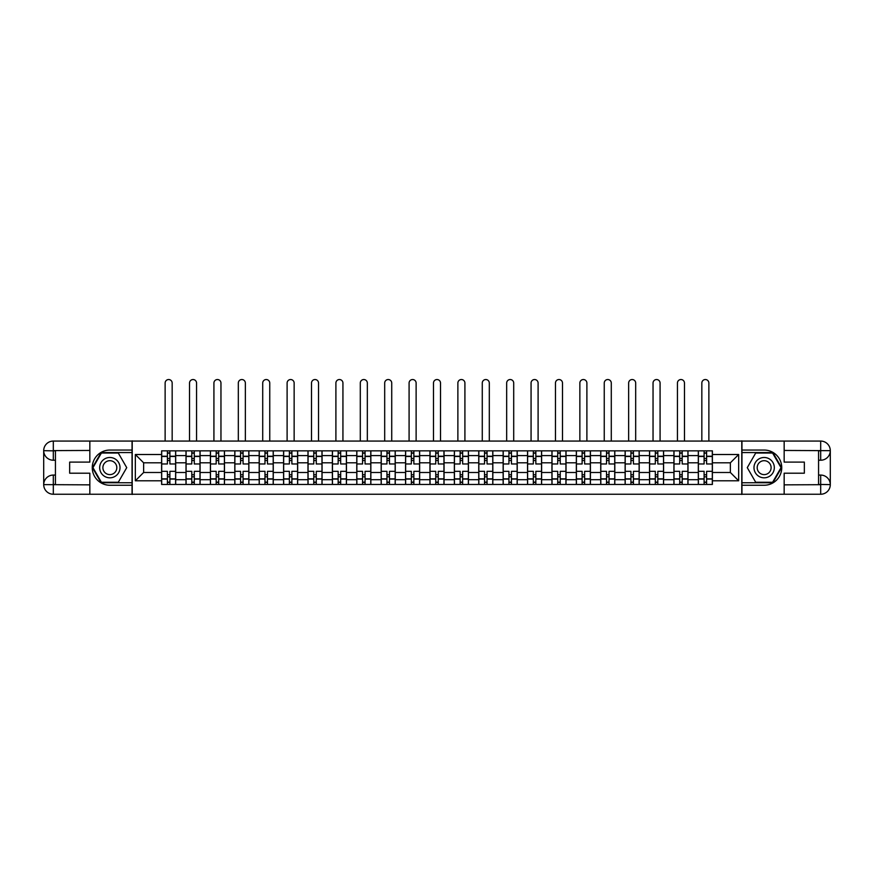 <?xml version="1.0" encoding="UTF-8"?>
<svg xmlns="http://www.w3.org/2000/svg" width="874" height="874" viewBox="0 0 874 874"><rect width="100%" height="100%" fill="white"/><g stroke="black" fill="none" stroke-linecap="round" stroke-linejoin="round"><path stroke-width="1.31" d="M85.608 494.236L788.392 494.236M788.392 441.064L85.608 441.064M186.009 484.458L186.009 455.605L175.685 455.605L175.685 484.458M175.685 455.605L175.685 450.842M186.009 455.605L186.009 450.842M200.08 450.842L200.08 484.458M210.405 484.458L210.405 450.842M224.476 450.842L224.476 484.458M234.8 484.458L234.8 450.842M248.872 450.842L248.872 484.458M259.196 484.458L259.196 450.842M273.267 450.842L273.267 484.458M283.591 484.458L283.591 450.842M297.663 450.842L297.663 484.458M307.987 484.458L307.987 450.842M322.058 450.842L322.058 484.458M332.382 484.458L332.382 450.842M346.454 450.842L346.454 484.458M356.778 484.458L356.778 450.842M370.849 450.842L370.849 484.458M381.173 484.458L381.173 450.842M395.245 450.842L395.245 484.458M405.569 484.458L405.569 450.842M419.64 450.842L419.64 484.458M429.964 484.458L429.964 450.842M444.036 450.842L444.036 484.458M454.36 484.458L454.36 450.842M468.431 450.842L468.431 484.458M478.755 484.458L478.755 450.842M492.827 450.842L492.827 484.458M503.151 484.458L503.151 450.842M517.222 450.842L517.222 484.458M527.546 484.458L527.546 450.842M541.618 450.842L541.618 484.458M551.942 484.458L551.942 450.842M566.013 450.842L566.013 484.458M576.337 484.458L576.337 450.842M590.409 450.842L590.409 484.458M600.733 484.458L600.733 450.842M614.804 450.842L614.804 484.458M625.129 484.458L625.129 450.842M639.2 450.842L639.2 484.458M649.524 484.458L649.524 450.842M663.595 450.842L663.595 484.458M673.92 484.458L673.92 450.842M687.991 450.842L687.991 484.458M698.315 484.458L698.315 450.842M698.315 472.495L687.991 472.495M673.92 472.495L663.595 472.495M649.524 472.495L639.2 472.495M625.129 472.495L614.804 472.495M600.733 472.495L590.409 472.495M576.337 472.495L566.013 472.495M551.942 472.495L541.618 472.495M527.546 472.495L517.222 472.495M503.151 472.495L492.827 472.495M478.755 472.495L468.431 472.495M454.36 472.495L444.036 472.495M429.964 472.495L419.64 472.495M405.569 472.495L395.245 472.495M381.173 472.495L370.849 472.495M356.778 472.495L346.454 472.495M332.382 472.495L322.058 472.495M307.987 472.495L297.663 472.495M283.591 472.495L273.267 472.495M259.196 472.495L248.872 472.495M234.8 472.495L224.476 472.495M210.405 472.495L200.08 472.495M186.009 472.495L175.685 472.495M698.315 462.805L687.991 462.805M673.92 462.805L663.595 462.805M649.524 462.805L639.2 462.805M625.129 462.805L614.804 462.805M600.733 462.805L590.409 462.805M576.337 462.805L566.013 462.805M551.942 462.805L541.618 462.805M527.546 462.805L517.222 462.805M503.151 462.805L492.827 462.805M478.755 462.805L468.431 462.805M454.36 462.805L444.036 462.805M429.964 462.805L419.64 462.805M405.569 462.805L395.245 462.805M381.173 462.805L370.849 462.805M356.778 462.805L346.454 462.805M332.382 462.805L322.058 462.805M307.987 462.805L297.663 462.805M283.591 462.805L273.267 462.805M259.196 462.805L248.872 462.805M234.8 462.805L224.476 462.805M210.405 462.805L200.08 462.805M186.009 462.805L175.685 462.805M143.631 472.495L161.614 472.495L161.614 462.805L143.631 462.805L143.631 472.495L135.339 480.787L135.339 454.513L161.614 454.513L161.614 462.805M712.386 462.805L712.386 472.495L730.369 472.495L730.369 462.805L712.386 462.805L712.386 450.842L161.614 450.842L161.614 454.513M712.386 454.513L738.661 454.513L738.661 480.787L712.386 480.787L712.386 472.495M161.614 472.495L161.614 484.458L712.386 484.458L712.386 480.787M161.614 480.787L135.339 480.787M741.786 494.466L741.786 440.835M132.214 494.466L132.214 440.835M169.895 482.12L167.393 482.12M167.393 453.191L169.895 453.191M194.29 482.12L191.788 482.12M191.788 453.191L194.29 453.191M218.686 482.12L216.184 482.12M216.184 453.191L218.686 453.191M243.081 482.12L240.579 482.12M240.579 453.191L243.081 453.191M267.477 482.12L264.975 482.12M264.975 453.191L267.477 453.191M291.883 482.12L289.37 482.12M289.37 453.191L291.883 453.191M316.279 482.12L313.766 482.12M313.766 453.191L316.279 453.191M340.674 482.12L338.162 482.12M338.162 453.191L340.674 453.191M365.07 482.12L362.557 482.12M362.557 453.191L365.07 453.191M389.465 482.12L386.953 482.12M386.953 453.191L389.465 453.191M413.861 482.12L411.348 482.12M411.348 453.191L413.861 453.191M438.256 482.12L435.744 482.12M435.744 453.191L438.256 453.191M462.652 482.12L460.139 482.12M460.139 453.191L462.652 453.191M487.047 482.12L484.535 482.12M484.535 453.191L487.047 453.191M511.443 482.12L508.93 482.12M508.93 453.191L511.443 453.191M535.838 482.12L533.326 482.12M533.326 453.191L535.838 453.191M560.234 482.12L557.721 482.12M557.721 453.191L560.234 453.191M584.63 482.12L582.117 482.12M582.117 453.191L584.63 453.191M609.025 482.12L606.523 482.12M606.523 453.191L609.025 453.191M633.421 482.12L630.919 482.12M630.919 453.191L633.421 453.191M657.816 482.12L655.314 482.12M655.314 453.191L657.816 453.191M682.212 482.12L679.71 482.12M679.71 453.191L682.212 453.191M706.607 482.12L704.105 482.12M704.105 453.191L706.607 453.191M135.339 454.513L143.631 462.805M730.369 472.495L738.661 480.787M730.369 462.805L738.661 454.513M175.608 484.458L175.608 463.974L169.895 463.974L169.895 450.842M167.393 450.842L167.393 463.974L161.69 463.974L161.69 450.842M172.167 440.835L172.167 383.052A3.518 3.518 0 0 0 168.649 379.534A3.518 3.518 0 0 0 165.131 383.052L165.131 440.835M175.608 463.974L175.608 450.842M161.69 484.458L161.69 471.326L167.393 471.326L167.393 484.458M169.895 484.458L169.895 471.326L175.608 471.326M167.393 460.532L169.895 460.532M161.69 471.326L161.69 463.974M169.895 474.768L167.393 474.768M169.895 482.426L167.393 482.426M167.393 476.8L169.895 476.8M169.895 458.5L167.393 458.5M167.393 452.874L169.895 452.874M55.433 460.227L53.314 460.227A9.614 9.614 0 0 1 43.7 450.678A9.614 9.614 0 0 1 53.314 441.064L132.05 441.064L132.05 450.055L109.851 450.055A17.589 17.589 0 0 0 92.262 467.656A17.589 17.589 0 0 0 109.851 485.245L132.05 485.245L132.05 494.236L53.314 494.236A9.614 9.614 0 0 1 43.7 484.622A9.614 9.614 0 0 1 53.314 475.074L55.433 475.074M132.05 485.245L132.05 450.055M89.836 441.064L89.836 462.095L69.658 462.095L69.658 473.205L89.836 473.205L89.836 494.236M53.314 460.227A9.614 9.614 0 0 1 43.7 450.678L53.314 450.842L53.314 460.227A9.614 9.614 0 0 1 43.7 450.678L43.7 484.622L89.836 484.852M53.314 484.852L53.314 494.236A9.614 9.614 0 0 1 43.7 484.622A9.614 9.614 0 0 1 53.314 475.074L53.314 484.458L55.433 484.458L55.433 450.842L53.314 450.842M132.05 452.557L101.133 452.557L92.425 467.656L101.133 482.743L132.05 482.743M818.567 475.074L820.686 475.074A9.614 9.614 0 0 1 830.3 484.622A9.614 9.614 0 0 1 820.686 494.236L741.95 494.236L741.95 485.245L764.149 485.245A17.589 17.589 0 0 0 781.738 467.656A17.589 17.589 0 0 0 764.149 450.055L741.95 450.055L741.95 441.064L820.686 441.064A9.614 9.614 0 0 1 830.3 450.678A9.614 9.614 0 0 1 820.686 460.227L818.567 460.227M741.95 450.055L741.95 485.245M784.164 494.236L784.164 473.205L804.342 473.205L804.342 462.095L784.164 462.095L784.164 441.064M820.686 475.074A9.614 9.614 0 0 1 830.3 484.622L820.686 484.458L820.686 475.074A9.614 9.614 0 0 1 830.3 484.622L830.3 450.678L784.164 450.449M820.686 450.449L820.686 441.064A9.614 9.614 0 0 1 830.3 450.678A9.614 9.614 0 0 1 820.686 460.227L820.686 450.842L818.567 450.842L818.567 484.458L820.686 484.458M741.95 482.743L772.867 482.743L781.574 467.656L772.867 452.557L741.95 452.557M99.68 467.656A10.16 10.16 0 0 0 109.851 477.816A10.16 10.16 0 0 0 120.011 467.656A10.16 10.16 0 0 0 109.851 457.484A10.16 10.16 0 0 0 99.68 467.656M102.892 467.656A6.959 6.959 0 0 0 109.851 474.615A6.959 6.959 0 0 0 116.81 467.656A6.959 6.959 0 0 0 109.851 460.696A6.959 6.959 0 0 0 102.892 467.656M118.296 453.027L126.73 467.656L118.296 482.273L101.406 482.273L92.961 467.656L101.406 453.027L118.296 453.027M753.989 467.656A10.16 10.16 0 0 0 764.149 477.816A10.16 10.16 0 0 0 774.32 467.656A10.16 10.16 0 0 0 764.149 457.484A10.16 10.16 0 0 0 753.989 467.656M757.19 467.656A6.959 6.959 0 0 0 764.149 474.615A6.959 6.959 0 0 0 771.108 467.656A6.959 6.959 0 0 0 764.149 460.696A6.959 6.959 0 0 0 757.19 467.656M772.594 453.027L781.039 467.656L772.594 482.273L755.704 482.273L747.27 467.656L755.704 453.027L772.594 453.027M200.004 484.458L200.004 463.974L194.29 463.974L194.29 450.842M191.788 450.842L191.788 463.974L186.086 463.974L186.086 450.842M196.563 440.835L196.563 383.052A3.518 3.518 0 0 0 193.045 379.534A3.518 3.518 0 0 0 189.527 383.052L189.527 440.835M200.004 463.974L200.004 450.842M186.086 484.458L186.086 471.326L191.788 471.326L191.788 484.458M194.29 484.458L194.29 471.326L200.004 471.326M191.788 460.532L194.29 460.532M186.086 471.326L186.086 463.974M194.29 474.768L191.788 474.768M194.29 482.426L191.788 482.426M191.788 476.8L194.29 476.8M194.29 458.5L191.788 458.5M191.788 452.874L194.29 452.874M224.4 484.458L224.4 463.974L218.686 463.974L218.686 450.842M216.184 450.842L216.184 463.974L210.481 463.974L210.481 450.842M220.958 440.835L220.958 383.052A3.518 3.518 0 0 0 217.44 379.534A3.518 3.518 0 0 0 213.922 383.052L213.922 440.835M224.4 463.974L224.4 450.842M210.481 484.458L210.481 471.326L216.184 471.326L216.184 484.458M218.686 484.458L218.686 471.326L224.4 471.326M216.184 460.532L218.686 460.532M210.481 471.326L210.481 463.974M218.686 474.768L216.184 474.768M218.686 482.426L216.184 482.426M216.184 476.8L218.686 476.8M218.686 458.5L216.184 458.5M216.184 452.874L218.686 452.874M248.795 484.458L248.795 463.974L243.081 463.974L243.081 450.842M240.579 450.842L240.579 463.974L234.877 463.974L234.877 450.842M245.354 440.835L245.354 383.052A3.518 3.518 0 0 0 241.836 379.534A3.518 3.518 0 0 0 238.318 383.052L238.318 440.835M248.795 463.974L248.795 450.842M234.877 484.458L234.877 471.326L240.579 471.326L240.579 484.458M243.081 484.458L243.081 471.326L248.795 471.326M240.579 460.532L243.081 460.532M234.877 471.326L234.877 463.974M243.081 474.768L240.579 474.768M243.081 482.426L240.579 482.426M240.579 476.8L243.081 476.8M243.081 458.5L240.579 458.5M240.579 452.874L243.081 452.874M273.191 484.458L273.191 463.974L267.477 463.974L267.477 450.842M264.975 450.842L264.975 463.974L259.272 463.974L259.272 450.842M269.749 440.835L269.749 383.052A3.518 3.518 0 0 0 266.231 379.534A3.518 3.518 0 0 0 262.713 383.052L262.713 440.835M273.191 463.974L273.191 450.842M259.272 484.458L259.272 471.326L264.975 471.326L264.975 484.458M267.477 484.458L267.477 471.326L273.191 471.326M264.975 460.532L267.477 460.532M259.272 471.326L259.272 463.974M267.477 474.768L264.975 474.768M267.477 482.426L264.975 482.426M264.975 476.8L267.477 476.8M267.477 458.5L264.975 458.5M264.975 452.874L267.477 452.874M297.586 484.458L297.586 463.974L291.883 463.974L291.883 450.842M289.37 450.842L289.37 463.974L283.668 463.974L283.668 450.842M294.145 440.835L294.145 383.052A3.518 3.518 0 0 0 290.627 379.534A3.518 3.518 0 0 0 287.109 383.052L287.109 440.835M297.586 463.974L297.586 450.842M283.668 484.458L283.668 471.326L289.37 471.326L289.37 484.458M291.883 484.458L291.883 471.326L297.586 471.326M289.37 460.532L291.883 460.532M283.668 471.326L283.668 463.974M291.883 474.768L289.37 474.768M291.883 482.426L289.37 482.426M289.37 476.8L291.883 476.8M291.883 458.5L289.37 458.5M289.37 452.874L291.883 452.874M321.982 484.458L321.982 463.974L316.279 463.974L316.279 450.842M313.766 450.842L313.766 463.974L308.063 463.974L308.063 450.842M318.54 440.835L318.54 383.052A3.518 3.518 0 0 0 315.022 379.534A3.518 3.518 0 0 0 311.505 383.052L311.505 440.835M321.982 463.974L321.982 450.842M308.063 484.458L308.063 471.326L313.766 471.326L313.766 484.458M316.279 484.458L316.279 471.326L321.982 471.326M313.766 460.532L316.279 460.532M308.063 471.326L308.063 463.974M316.279 474.768L313.766 474.768M316.279 482.426L313.766 482.426M313.766 476.8L316.279 476.8M316.279 458.5L313.766 458.5M313.766 452.874L316.279 452.874M346.377 484.458L346.377 463.974L340.674 463.974L340.674 450.842M338.162 450.842L338.162 463.974L332.459 463.974L332.459 450.842M342.936 440.835L342.936 383.052A3.518 3.518 0 0 0 339.418 379.534A3.518 3.518 0 0 0 335.9 383.052L335.9 440.835M346.377 463.974L346.377 450.842M332.459 484.458L332.459 471.326L338.162 471.326L338.162 484.458M340.674 484.458L340.674 471.326L346.377 471.326M338.162 460.532L340.674 460.532M332.459 471.326L332.459 463.974M340.674 474.768L338.162 474.768M340.674 482.426L338.162 482.426M338.162 476.8L340.674 476.8M340.674 458.5L338.162 458.5M338.162 452.874L340.674 452.874M370.773 484.458L370.773 463.974L365.07 463.974L365.07 450.842M362.557 450.842L362.557 463.974L356.854 463.974L356.854 450.842M367.331 440.835L367.331 383.052A3.518 3.518 0 0 0 363.813 379.534A3.518 3.518 0 0 0 360.296 383.052L360.296 440.835M370.773 463.974L370.773 450.842M356.854 484.458L356.854 471.326L362.557 471.326L362.557 484.458M365.07 484.458L365.07 471.326L370.773 471.326M362.557 460.532L365.07 460.532M356.854 471.326L356.854 463.974M365.07 474.768L362.557 474.768M365.07 482.426L362.557 482.426M362.557 476.8L365.07 476.8M365.07 458.5L362.557 458.5M362.557 452.874L365.07 452.874M395.168 484.458L395.168 463.974L389.465 463.974L389.465 450.842M386.953 450.842L386.953 463.974L381.25 463.974L381.25 450.842M391.727 440.835L391.727 383.052A3.518 3.518 0 0 0 388.209 379.534A3.518 3.518 0 0 0 384.691 383.052L384.691 440.835M395.168 463.974L395.168 450.842M381.25 484.458L381.25 471.326L386.953 471.326L386.953 484.458M389.465 484.458L389.465 471.326L395.168 471.326M386.953 460.532L389.465 460.532M381.25 471.326L381.25 463.974M389.465 474.768L386.953 474.768M389.465 482.426L386.953 482.426M386.953 476.8L389.465 476.8M389.465 458.5L386.953 458.5M386.953 452.874L389.465 452.874M419.564 484.458L419.564 463.974L413.861 463.974L413.861 450.842M411.348 450.842L411.348 463.974L405.645 463.974L405.645 450.842M416.122 440.835L416.122 383.052A3.518 3.518 0 0 0 412.604 379.534A3.518 3.518 0 0 0 409.087 383.052L409.087 440.835M419.564 463.974L419.564 450.842M405.645 484.458L405.645 471.326L411.348 471.326L411.348 484.458M413.861 484.458L413.861 471.326L419.564 471.326M411.348 460.532L413.861 460.532M405.645 471.326L405.645 463.974M413.861 474.768L411.348 474.768M413.861 482.426L411.348 482.426M411.348 476.8L413.861 476.8M413.861 458.5L411.348 458.5M411.348 452.874L413.861 452.874M443.959 484.458L443.959 463.974L438.256 463.974L438.256 450.842M435.744 450.842L435.744 463.974L430.041 463.974L430.041 450.842M440.518 440.835L440.518 383.052A3.518 3.518 0 0 0 437 379.534A3.518 3.518 0 0 0 433.482 383.052L433.482 440.835M443.959 463.974L443.959 450.842M430.041 484.458L430.041 471.326L435.744 471.326L435.744 484.458M438.256 484.458L438.256 471.326L443.959 471.326M435.744 460.532L438.256 460.532M430.041 471.326L430.041 463.974M438.256 474.768L435.744 474.768M438.256 482.426L435.744 482.426M435.744 476.8L438.256 476.8M438.256 458.5L435.744 458.5M435.744 452.874L438.256 452.874M468.355 484.458L468.355 463.974L462.652 463.974L462.652 450.842M460.139 450.842L460.139 463.974L454.436 463.974L454.436 450.842M464.913 440.835L464.913 383.052A3.518 3.518 0 0 0 461.396 379.534A3.518 3.518 0 0 0 457.878 383.052L457.878 440.835M468.355 463.974L468.355 450.842M454.436 484.458L454.436 471.326L460.139 471.326L460.139 484.458M462.652 484.458L462.652 471.326L468.355 471.326M460.139 460.532L462.652 460.532M454.436 471.326L454.436 463.974M462.652 474.768L460.139 474.768M462.652 482.426L460.139 482.426M460.139 476.8L462.652 476.8M462.652 458.5L460.139 458.5M460.139 452.874L462.652 452.874M492.75 484.458L492.75 463.974L487.047 463.974L487.047 450.842M484.535 450.842L484.535 463.974L478.832 463.974L478.832 450.842M489.309 440.835L489.309 383.052A3.518 3.518 0 0 0 485.791 379.534A3.518 3.518 0 0 0 482.273 383.052L482.273 440.835M492.75 463.974L492.75 450.842M478.832 484.458L478.832 471.326L484.535 471.326L484.535 484.458M487.047 484.458L487.047 471.326L492.75 471.326M484.535 460.532L487.047 460.532M478.832 471.326L478.832 463.974M487.047 474.768L484.535 474.768M487.047 482.426L484.535 482.426M484.535 476.8L487.047 476.8M487.047 458.5L484.535 458.5M484.535 452.874L487.047 452.874M517.146 484.458L517.146 463.974L511.443 463.974L511.443 450.842M508.93 450.842L508.93 463.974L503.227 463.974L503.227 450.842M513.704 440.835L513.704 383.052A3.518 3.518 0 0 0 510.187 379.534A3.518 3.518 0 0 0 506.669 383.052L506.669 440.835M517.146 463.974L517.146 450.842M503.227 484.458L503.227 471.326L508.93 471.326L508.93 484.458M511.443 484.458L511.443 471.326L517.146 471.326M508.93 460.532L511.443 460.532M503.227 471.326L503.227 463.974M511.443 474.768L508.93 474.768M511.443 482.426L508.93 482.426M508.93 476.8L511.443 476.8M511.443 458.5L508.93 458.5M508.93 452.874L511.443 452.874M541.541 484.458L541.541 463.974L535.838 463.974L535.838 450.842M533.326 450.842L533.326 463.974L527.623 463.974L527.623 450.842M538.1 440.835L538.1 383.052A3.518 3.518 0 0 0 534.582 379.534A3.518 3.518 0 0 0 531.064 383.052L531.064 440.835M541.541 463.974L541.541 450.842M527.623 484.458L527.623 471.326L533.326 471.326L533.326 484.458M535.838 484.458L535.838 471.326L541.541 471.326M533.326 460.532L535.838 460.532M527.623 471.326L527.623 463.974M535.838 474.768L533.326 474.768M535.838 482.426L533.326 482.426M533.326 476.8L535.838 476.8M535.838 458.5L533.326 458.5M533.326 452.874L535.838 452.874M565.937 484.458L565.937 463.974L560.234 463.974L560.234 450.842M557.721 450.842L557.721 463.974L552.018 463.974L552.018 450.842M562.495 440.835L562.495 383.052A3.518 3.518 0 0 0 558.978 379.534A3.518 3.518 0 0 0 555.46 383.052L555.46 440.835M565.937 463.974L565.937 450.842M552.018 484.458L552.018 471.326L557.721 471.326L557.721 484.458M560.234 484.458L560.234 471.326L565.937 471.326M557.721 460.532L560.234 460.532M552.018 471.326L552.018 463.974M560.234 474.768L557.721 474.768M560.234 482.426L557.721 482.426M557.721 476.8L560.234 476.8M560.234 458.5L557.721 458.5M557.721 452.874L560.234 452.874M590.332 484.458L590.332 463.974L584.63 463.974L584.63 450.842M582.117 450.842L582.117 463.974L576.414 463.974L576.414 450.842M586.891 440.835L586.891 383.052A3.518 3.518 0 0 0 583.373 379.534A3.518 3.518 0 0 0 579.855 383.052L579.855 440.835M590.332 463.974L590.332 450.842M576.414 484.458L576.414 471.326L582.117 471.326L582.117 484.458M584.63 484.458L584.63 471.326L590.332 471.326M582.117 460.532L584.63 460.532M576.414 471.326L576.414 463.974M584.63 474.768L582.117 474.768M584.63 482.426L582.117 482.426M582.117 476.8L584.63 476.8M584.63 458.5L582.117 458.5M582.117 452.874L584.63 452.874M614.728 484.458L614.728 463.974L609.025 463.974L609.025 450.842M606.523 450.842L606.523 463.974L600.809 463.974L600.809 450.842M611.287 440.835L611.287 383.052A3.518 3.518 0 0 0 607.769 379.534A3.518 3.518 0 0 0 604.251 383.052L604.251 440.835M614.728 463.974L614.728 450.842M600.809 484.458L600.809 471.326L606.523 471.326L606.523 484.458M609.025 484.458L609.025 471.326L614.728 471.326M606.523 460.532L609.025 460.532M600.809 471.326L600.809 463.974M609.025 474.768L606.523 474.768M609.025 482.426L606.523 482.426M606.523 476.8L609.025 476.8M609.025 458.5L606.523 458.5M606.523 452.874L609.025 452.874M639.123 484.458L639.123 463.974L633.421 463.974L633.421 450.842M630.919 450.842L630.919 463.974L625.205 463.974L625.205 450.842M635.682 440.835L635.682 383.052A3.518 3.518 0 0 0 632.164 379.534A3.518 3.518 0 0 0 628.646 383.052L628.646 440.835M639.123 463.974L639.123 450.842M625.205 484.458L625.205 471.326L630.919 471.326L630.919 484.458M633.421 484.458L633.421 471.326L639.123 471.326M630.919 460.532L633.421 460.532M625.205 471.326L625.205 463.974M633.421 474.768L630.919 474.768M633.421 482.426L630.919 482.426M630.919 476.8L633.421 476.8M633.421 458.5L630.919 458.5M630.919 452.874L633.421 452.874M663.519 484.458L663.519 463.974L657.816 463.974L657.816 450.842M655.314 450.842L655.314 463.974L649.601 463.974L649.601 450.842M660.078 440.835L660.078 383.052A3.518 3.518 0 0 0 656.56 379.534A3.518 3.518 0 0 0 653.042 383.052L653.042 440.835M663.519 463.974L663.519 450.842M649.601 484.458L649.601 471.326L655.314 471.326L655.314 484.458M657.816 484.458L657.816 471.326L663.519 471.326M655.314 460.532L657.816 460.532M649.601 471.326L649.601 463.974M657.816 474.768L655.314 474.768M657.816 482.426L655.314 482.426M655.314 476.8L657.816 476.8M657.816 458.5L655.314 458.5M655.314 452.874L657.816 452.874M687.914 484.458L687.914 463.974L682.212 463.974L682.212 450.842M679.71 450.842L679.71 463.974L673.996 463.974L673.996 450.842M684.473 440.835L684.473 383.052A3.518 3.518 0 0 0 680.955 379.534A3.518 3.518 0 0 0 677.437 383.052L677.437 440.835M687.914 463.974L687.914 450.842M673.996 484.458L673.996 471.326L679.71 471.326L679.71 484.458M682.212 484.458L682.212 471.326L687.914 471.326M679.71 460.532L682.212 460.532M673.996 471.326L673.996 463.974M682.212 474.768L679.71 474.768M682.212 482.426L679.71 482.426M679.71 476.8L682.212 476.8M682.212 458.5L679.71 458.5M679.71 452.874L682.212 452.874M712.31 484.458L712.31 463.974L706.607 463.974L706.607 450.842M704.105 450.842L704.105 463.974L698.392 463.974L698.392 450.842M708.869 440.835L708.869 383.052A3.518 3.518 0 0 0 705.351 379.534A3.518 3.518 0 0 0 701.833 383.052L701.833 440.835M712.31 463.974L712.31 450.842M698.392 484.458L698.392 471.326L704.105 471.326L704.105 484.458M706.607 484.458L706.607 471.326L712.31 471.326M704.105 460.532L706.607 460.532M698.392 471.326L698.392 463.974M706.607 474.768L704.105 474.768M706.607 482.426L704.105 482.426M704.105 476.8L706.607 476.8M706.607 458.5L704.105 458.5M704.105 452.874L706.607 452.874M673.92 455.605L663.595 455.605M649.524 455.605L639.2 455.605M625.129 455.605L614.804 455.605M600.733 455.605L590.409 455.605M576.337 455.605L566.013 455.605M551.942 455.605L541.618 455.605M527.546 455.605L517.222 455.605M503.151 455.605L492.827 455.605M478.755 455.605L468.431 455.605M454.36 455.605L444.036 455.605M429.964 455.605L419.64 455.605M405.569 455.605L395.245 455.605M381.173 455.605L370.849 455.605M356.778 455.605L346.454 455.605M332.382 455.605L322.058 455.605M307.987 455.605L297.663 455.605M283.591 455.605L273.267 455.605M259.196 455.605L248.872 455.605M234.8 455.605L224.476 455.605M210.405 455.605L200.08 455.605M698.315 455.605L687.991 455.605M673.92 479.695L663.595 479.695M649.524 479.695L639.2 479.695M625.129 479.695L614.804 479.695M600.733 479.695L590.409 479.695M576.337 479.695L566.013 479.695M551.942 479.695L541.618 479.695M527.546 479.695L517.222 479.695M503.151 479.695L492.827 479.695M478.755 479.695L468.431 479.695M454.36 479.695L444.036 479.695M429.964 479.695L419.64 479.695M405.569 479.695L395.245 479.695M381.173 479.695L370.849 479.695M356.778 479.695L346.454 479.695M332.382 479.695L322.058 479.695M307.987 479.695L297.663 479.695M283.591 479.695L273.267 479.695M259.196 479.695L248.872 479.695M234.8 479.695L224.476 479.695M210.405 479.695L200.08 479.695M186.009 479.695L175.685 479.695M698.315 479.695L687.991 479.695M175.608 456.239L169.895 456.239M167.393 456.239L161.69 456.239M167.393 456.447L161.69 456.447M167.393 478.854L161.69 478.854M167.393 479.072L161.69 479.072M175.608 479.072L169.895 479.072M175.608 456.447L169.895 456.447M175.608 478.854L169.895 478.854M89.836 450.449L53.096 450.613M43.7 484.622A9.614 9.614 0 0 1 53.314 475.074M43.7 450.678A9.614 9.614 0 0 1 53.314 441.064L53.314 450.449M784.164 484.852L820.904 484.688M830.3 450.678A9.614 9.614 0 0 1 820.686 460.227M830.3 484.622A9.614 9.614 0 0 1 820.686 494.236L820.686 484.852M200.004 456.239L194.29 456.239M191.788 456.239L186.086 456.239M191.788 456.447L186.086 456.447M191.788 478.854L186.086 478.854M191.788 479.072L186.086 479.072M200.004 479.072L194.29 479.072M200.004 456.447L194.29 456.447M200.004 478.854L194.29 478.854M224.4 456.239L218.686 456.239M216.184 456.239L210.481 456.239M216.184 456.447L210.481 456.447M216.184 478.854L210.481 478.854M216.184 479.072L210.481 479.072M224.4 479.072L218.686 479.072M224.4 456.447L218.686 456.447M224.4 478.854L218.686 478.854M248.795 456.239L243.081 456.239M240.579 456.239L234.877 456.239M240.579 456.447L234.877 456.447M240.579 478.854L234.877 478.854M240.579 479.072L234.877 479.072M248.795 479.072L243.081 479.072M248.795 456.447L243.081 456.447M248.795 478.854L243.081 478.854M273.191 456.239L267.477 456.239M264.975 456.239L259.272 456.239M264.975 456.447L259.272 456.447M264.975 478.854L259.272 478.854M264.975 479.072L259.272 479.072M273.191 479.072L267.477 479.072M273.191 456.447L267.477 456.447M273.191 478.854L267.477 478.854M297.586 456.239L291.883 456.239M289.37 456.239L283.668 456.239M289.37 456.447L283.668 456.447M289.37 478.854L283.668 478.854M289.37 479.072L283.668 479.072M297.586 479.072L291.883 479.072M297.586 456.447L291.883 456.447M297.586 478.854L291.883 478.854M321.982 456.239L316.279 456.239M313.766 456.239L308.063 456.239M313.766 456.447L308.063 456.447M313.766 478.854L308.063 478.854M313.766 479.072L308.063 479.072M321.982 479.072L316.279 479.072M321.982 456.447L316.279 456.447M321.982 478.854L316.279 478.854M346.377 456.239L340.674 456.239M338.162 456.239L332.459 456.239M338.162 456.447L332.459 456.447M338.162 478.854L332.459 478.854M338.162 479.072L332.459 479.072M346.377 479.072L340.674 479.072M346.377 456.447L340.674 456.447M346.377 478.854L340.674 478.854M370.773 456.239L365.07 456.239M362.557 456.239L356.854 456.239M362.557 456.447L356.854 456.447M362.557 478.854L356.854 478.854M362.557 479.072L356.854 479.072M370.773 479.072L365.07 479.072M370.773 456.447L365.07 456.447M370.773 478.854L365.07 478.854M395.168 456.239L389.465 456.239M386.953 456.239L381.25 456.239M386.953 456.447L381.25 456.447M386.953 478.854L381.25 478.854M386.953 479.072L381.25 479.072M395.168 479.072L389.465 479.072M395.168 456.447L389.465 456.447M395.168 478.854L389.465 478.854M419.564 456.239L413.861 456.239M411.348 456.239L405.645 456.239M411.348 456.447L405.645 456.447M411.348 478.854L405.645 478.854M411.348 479.072L405.645 479.072M419.564 479.072L413.861 479.072M419.564 456.447L413.861 456.447M419.564 478.854L413.861 478.854M443.959 456.239L438.256 456.239M435.744 456.239L430.041 456.239M435.744 456.447L430.041 456.447M435.744 478.854L430.041 478.854M435.744 479.072L430.041 479.072M443.959 479.072L438.256 479.072M443.959 456.447L438.256 456.447M443.959 478.854L438.256 478.854M468.355 456.239L462.652 456.239M460.139 456.239L454.436 456.239M460.139 456.447L454.436 456.447M460.139 478.854L454.436 478.854M460.139 479.072L454.436 479.072M468.355 479.072L462.652 479.072M468.355 456.447L462.652 456.447M468.355 478.854L462.652 478.854M492.75 456.239L487.047 456.239M484.535 456.239L478.832 456.239M484.535 456.447L478.832 456.447M484.535 478.854L478.832 478.854M484.535 479.072L478.832 479.072M492.75 479.072L487.047 479.072M492.75 456.447L487.047 456.447M492.75 478.854L487.047 478.854M517.146 456.239L511.443 456.239M508.93 456.239L503.227 456.239M508.93 456.447L503.227 456.447M508.93 478.854L503.227 478.854M508.93 479.072L503.227 479.072M517.146 479.072L511.443 479.072M517.146 456.447L511.443 456.447M517.146 478.854L511.443 478.854M541.541 456.239L535.838 456.239M533.326 456.239L527.623 456.239M533.326 456.447L527.623 456.447M533.326 478.854L527.623 478.854M533.326 479.072L527.623 479.072M541.541 479.072L535.838 479.072M541.541 456.447L535.838 456.447M541.541 478.854L535.838 478.854M565.937 456.239L560.234 456.239M557.721 456.239L552.018 456.239M557.721 456.447L552.018 456.447M557.721 478.854L552.018 478.854M557.721 479.072L552.018 479.072M565.937 479.072L560.234 479.072M565.937 456.447L560.234 456.447M565.937 478.854L560.234 478.854M590.332 456.239L584.63 456.239M582.117 456.239L576.414 456.239M582.117 456.447L576.414 456.447M582.117 478.854L576.414 478.854M582.117 479.072L576.414 479.072M590.332 479.072L584.63 479.072M590.332 456.447L584.63 456.447M590.332 478.854L584.63 478.854M614.728 456.239L609.025 456.239M606.523 456.239L600.809 456.239M606.523 456.447L600.809 456.447M606.523 478.854L600.809 478.854M606.523 479.072L600.809 479.072M614.728 479.072L609.025 479.072M614.728 456.447L609.025 456.447M614.728 478.854L609.025 478.854M639.123 456.239L633.421 456.239M630.919 456.239L625.205 456.239M630.919 456.447L625.205 456.447M630.919 478.854L625.205 478.854M630.919 479.072L625.205 479.072M639.123 479.072L633.421 479.072M639.123 456.447L633.421 456.447M639.123 478.854L633.421 478.854M663.519 456.239L657.816 456.239M655.314 456.239L649.601 456.239M655.314 456.447L649.601 456.447M655.314 478.854L649.601 478.854M655.314 479.072L649.601 479.072M663.519 479.072L657.816 479.072M663.519 456.447L657.816 456.447M663.519 478.854L657.816 478.854M687.914 456.239L682.212 456.239M679.71 456.239L673.996 456.239M679.71 456.447L673.996 456.447M679.71 478.854L673.996 478.854M679.71 479.072L673.996 479.072M687.914 479.072L682.212 479.072M687.914 456.447L682.212 456.447M687.914 478.854L682.212 478.854M712.31 456.239L706.607 456.239M704.105 456.239L698.392 456.239M704.105 456.447L698.392 456.447M704.105 478.854L698.392 478.854M704.105 479.072L698.392 479.072M712.31 479.072L706.607 479.072M712.31 456.447L706.607 456.447M712.31 478.854L706.607 478.854"/></g></svg>
